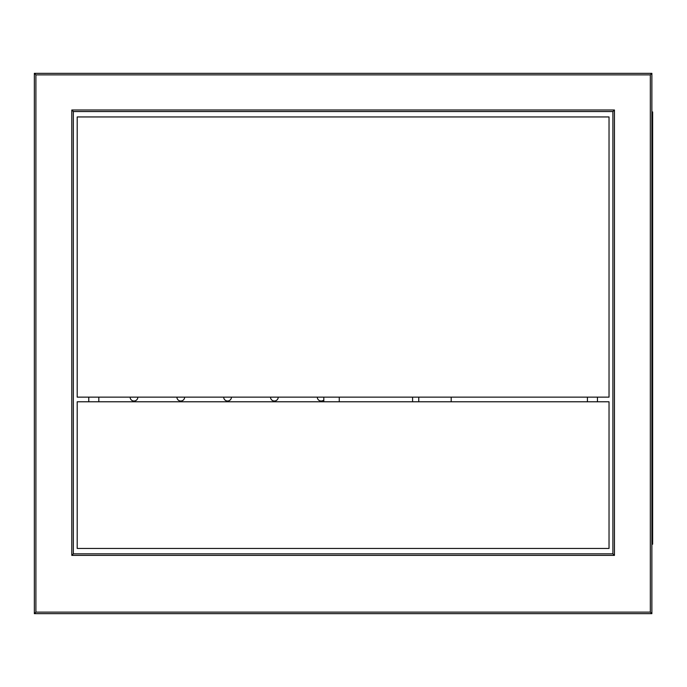 <?xml version="1.0" encoding="UTF-8"?>
<svg xmlns="http://www.w3.org/2000/svg" width="687" height="687" viewBox="0 0 687 687"><rect width="100%" height="100%" fill="white"/><g stroke="black" fill="none" stroke-linecap="round" stroke-linejoin="round"><path stroke-width="1.03" d="M451.179 401.783L451.179 397.146L451.179 401.783M418.761 397.146L418.761 401.783M651.877 527.212L652.65 527.212L652.65 544.198L651.877 544.198M651.877 128.907L652.65 128.907L652.65 527.212M651.877 111.929L652.65 111.929L652.65 128.907M323.817 397.146L323.817 401.783M339.258 397.146L339.258 401.783M223.704 397.146A3.856 3.856 0 0 0 227.569 401.01A3.856 3.856 0 0 0 231.425 397.146M176.911 397.146A3.856 3.856 0 0 0 180.775 401.01A3.856 3.856 0 0 0 184.631 397.146M317.3 397.146A3.856 3.856 0 0 0 323.817 399.946M270.506 397.146A3.856 3.856 0 0 0 274.362 401.01A3.856 3.856 0 0 0 278.218 397.146M130.118 397.146A3.856 3.856 0 0 0 133.982 401.01A3.856 3.856 0 0 0 137.838 397.146M597.458 397.146L597.458 401.783M88.769 401.783L88.769 397.146M98.808 401.783L98.808 397.146M587.419 397.146L587.419 401.783M34.35 613.671L34.35 73.329L651.877 73.329L651.877 613.671L34.35 613.671L35.896 612.126L650.331 612.126L651.877 613.671M73.329 111.543L73.329 553.842L612.898 553.842L612.898 111.543L73.329 111.543L71.791 109.997L614.444 109.997L612.898 111.543M650.331 612.126L650.331 74.874L651.877 73.329M34.35 73.329L35.896 74.874L35.896 612.126M73.329 553.842L71.791 555.388L71.791 109.997M614.444 109.997L614.444 555.388L612.898 553.842M77.193 116.945L77.193 397.146L609.034 397.146L609.034 116.945L77.193 116.945M77.193 401.783L609.034 401.783L609.034 548.441L77.193 548.441L77.193 401.783M412.586 401.783L412.586 397.146M652.65 119.65L651.877 119.65M651.877 536.478L652.65 536.478M650.331 74.874L35.896 74.874M614.444 555.388L71.791 555.388"/></g></svg>
